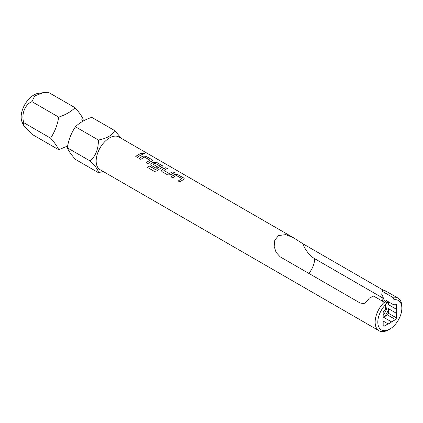 <?xml version="1.0" encoding="UTF-8"?>
<svg xmlns="http://www.w3.org/2000/svg" width="423" height="423" viewBox="0 0 423 423"><rect width="100%" height="100%" fill="white"/><g stroke="black" fill="none" stroke-linecap="round" stroke-linejoin="round"><path stroke-width="0.63" d="M145.089 153.819L144.645 153.348L142.324 153.094M142.752 153.612L145.1 153.787L144.661 153.295L142.324 153.068L142.752 153.612M103.201 171.495L98.39 172.647L75.453 159.408C71.307 154.733 68.589 150.868 67.299 147.801C68.542 140.018 71.26 133.012 75.453 126.778C79.476 122.781 84.912 119.64 91.77 117.361L114.702 130.601L121.491 138.458M31.942 101.657C24.973 104.423 21.092 114.279 23.783 122.681L23.254 124.87L21.985 121.766A17.983 10.385 -60 0 1 21.15 117.007A17.983 10.385 -60 0 1 38.403 93.33L43.432 92.642L34.771 95.857L31.942 101.657L58.728 117.123C57.486 124.907 54.768 131.918 50.57 138.147C54.72 142.821 57.438 146.686 58.728 149.753L67.32 146.115M23.254 124.87L31.942 134.287L58.728 149.753M389.837 329.057L388.499 329.824A18.876 10.898 -60 0 1 379.061 330.76L100.071 169.686A18.876 10.898 -60 0 1 96.164 161.047A18.876 10.898 -60 0 1 104.402 142.049A18.876 10.898 -60 0 1 118.948 136.989L293.477 237.752L285.8 234.622L278.593 235.542L274.823 240.105L274.157 246.36L276.097 252.383L280.185 256.856L360.185 303.048L364.097 303.513L367.571 300.579A18.876 10.898 120 0 1 369.29 298.152L373.615 296.079L384.274 302.234L385.607 304.639A16.989 9.808 120 0 0 378.014 324.489A16.989 9.808 120 0 0 389.837 329.057A16.989 9.808 120 0 0 401.85 308.245A16.989 9.808 120 0 0 394.062 299.754L392.729 297.348A18.876 10.898 -60 0 1 397.943 298.062A18.876 10.898 -60 0 1 401.85 306.707L401.85 308.245M98.39 172.647C98.543 170.458 95.825 166.593 90.231 161.047C95.778 155.743 98.496 148.737 98.39 140.024C106.681 138.527 112.116 135.386 114.702 130.601M83.199 119.312C81.956 116.314 79.238 112.449 75.04 107.706C71.038 111.688 65.602 114.829 58.728 117.123M388.097 323.891L384.121 326.191A12.426 7.175 -60 0 1 383.624 325.948A12.426 7.175 -60 0 1 383.164 325.636L383.164 321.041L388.097 323.891A9.755 5.631 120 0 0 389.837 323.146A9.755 5.631 120 0 0 391.571 321.887L383.566 317.261A9.755 5.631 120 0 0 388.499 308.711L396.51 313.337A9.755 5.631 120 0 0 396.51 309.324L388.499 304.697A9.755 5.631 120 0 0 386.701 302.112A9.755 5.631 120 0 0 386.056 301.826L384.364 300.848L382.492 295.582L381.694 295.122A33.771 19.495 -120 0 0 382.069 291.193L383.153 290.146A18.876 10.898 120 0 1 384.872 290.585L385.533 291.135M383.164 314.998A9.755 5.631 120 0 0 385.586 301.557M383.264 290.162L302.879 243.754L293.477 237.752M392.729 297.348L382.069 291.193M181.864 178.559L176.359 175.497A18.876 10.898 120 0 0 172.78 177.84L171.146 176.893A18.876 10.898 120 0 1 174.942 174.445L177.977 174.704L183.698 178.009L184.338 178.866L183.714 179.516A18.876 10.898 120 0 0 179.918 181.959L178.284 181.018A18.876 10.898 120 0 1 181.864 178.675L181.858 178.728A18.813 10.861 120 0 0 178.321 181.039M162.041 171.638L167.767 174.942L170.802 174.699A18.876 10.898 120 0 1 174.599 172.753L172.959 171.812A18.876 10.898 120 0 0 169.385 173.61L163.875 170.432A18.876 10.898 120 0 1 167.455 168.634L165.821 167.688A18.876 10.898 120 0 0 162.025 169.634L161.417 170.818L162.041 171.638M174.53 172.78L172.954 171.865A18.813 10.861 120 0 0 169.385 173.657L163.875 170.432M147.521 167.439L154.39 171.405L157.345 170.839A18.876 10.898 120 0 1 162.458 167.238L163.077 166.588L162.443 165.737L156.716 162.432L153.681 162.173A18.876 10.898 120 0 0 151.397 163.495L150.784 164.679L151.413 165.504L156.098 168.206A18.876 10.898 120 0 1 157.721 167.011L153.068 164.193A18.876 10.898 120 0 1 154.924 163.119L160.428 166.302A18.876 10.898 120 0 0 155.738 169.602L149.055 165.895A18.876 10.898 120 0 0 147.521 167.439M160.428 166.181L160.423 166.355A18.813 10.861 120 0 0 155.749 169.644L155.738 169.602M157.679 167.037L153.068 164.193M149.975 160.148L144.47 157.086A18.876 10.898 120 0 0 140.891 159.429L139.257 158.482A18.876 10.898 120 0 1 143.053 156.039L146.088 156.299L151.815 159.603L152.449 160.454L151.831 161.105A18.876 10.898 120 0 0 148.034 163.553L146.4 162.606A18.876 10.898 120 0 1 149.975 160.264L149.975 160.317A18.813 10.861 120 0 0 146.437 162.628M142.71 154.347A18.876 10.898 120 0 0 137.406 157.414L135.767 156.468A18.876 10.898 120 0 1 141.076 153.401L142.71 154.347M379.061 330.76A18.876 10.898 -60 0 1 384.274 302.234M383.164 321.041A9.755 5.631 120 0 1 383.164 317.028L383.164 312.433A12.426 7.175 -60 0 1 384.121 310.778L385.607 309.916L385.607 304.639M395.553 304.174A12.426 7.175 -60 0 1 396.05 304.417A12.426 7.175 -60 0 1 396.51 304.729L395.553 304.174L394.062 305.036L394.062 299.754M396.51 304.729L396.51 309.324M396.51 313.337L396.51 317.932A12.426 7.175 -60 0 1 395.553 319.587L391.571 321.887M394.062 305.036L386.056 300.409L386.056 301.826M388.499 301.821L388.499 304.697M388.499 308.711L388.499 313.306A12.426 7.175 -60 0 1 387.542 314.966L383.566 317.261M396.51 317.932L388.499 313.306M395.553 319.587L387.542 314.966M384.121 326.191L383.164 325.636M67.299 147.801L90.231 161.047M75.453 126.778L98.39 140.024M23.783 122.681L50.57 138.147M43.432 92.642L48.254 92.24L75.04 107.706M142.646 154.369L141.076 153.401M141.065 153.459A18.813 10.861 120 0 0 135.804 156.494M152.444 160.481L151.804 159.656L146.083 156.351L143.048 156.092A18.813 10.861 120 0 0 139.294 158.503M163.072 166.62L162.432 165.795L156.711 162.49L153.681 162.226A18.813 10.861 120 0 0 151.402 163.548L150.789 164.7M155.537 169.676L149.055 165.895M149.065 165.938A18.813 10.861 120 0 0 147.553 167.46M167.392 168.655L165.821 167.688M165.811 167.746A18.813 10.861 120 0 0 162.03 169.681L161.417 170.834M184.333 178.892L183.693 178.067L177.967 174.762L174.937 174.503A18.813 10.861 120 0 0 171.183 176.914M382.577 301.25A16.048 9.264 120 0 0 382.878 298.062A12.584 7.265 180 0 1 383.55 298.485M308.864 273.411A16.048 9.264 120 0 0 314.638 258.665L382.878 298.062L382.878 296.623M382.878 289.945L382.878 290.516M302.879 243.754A18.876 10.898 -120 0 0 314.638 258.665M70.276 136.46L71.582 133.562M83.172 120.999L81.655 119.846M397.943 298.062L385.517 290.892M66.58 145.961L67.854 146.363"/></g></svg>
